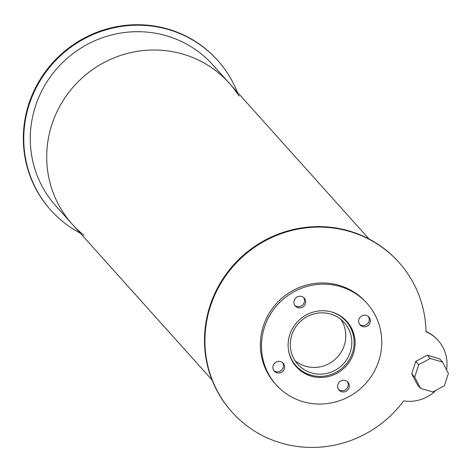 <?xml version="1.0" encoding="UTF-8"?>
<svg xmlns="http://www.w3.org/2000/svg" width="472" height="472" viewBox="0 0 472 472"><rect width="100%" height="100%" fill="white"/><g stroke="black" fill="none" stroke-linecap="round" stroke-linejoin="round"><path stroke-width="0.71" d="M295.094 360.738A31.193 30.214 138.1 0 0 305.531 366.219A31.193 30.214 138.1 0 0 339.344 354.791A31.193 30.214 138.1 0 0 341.008 319.544M311.555 372.933A31.193 30.214 -41.9 0 1 297.85 364.331A31.193 30.214 -41.9 0 1 300.888 321.007A31.193 30.214 -41.9 0 1 344.283 322.665A31.193 30.214 -41.9 0 1 346.713 359.599A31.193 30.214 -41.9 0 1 311.555 372.933M288.398 349.428A33.5 32.45 138.1 0 0 296.133 365.871A33.5 32.45 138.1 0 0 310.853 375.116A33.5 32.45 138.1 0 0 348.613 360.791A33.5 32.45 138.1 0 0 346 321.125A33.5 32.45 138.1 0 0 330.483 311.662M295.796 366.172A33.96 32.892 138.1 0 0 310.163 374.939A33.96 32.892 138.1 0 0 311.644 375.334M353.734 337.568A33.96 32.892 138.1 0 0 346.336 320.824M311.26 376.16A33.96 32.892 -41.9 0 1 296.333 366.791A33.96 32.892 -41.9 0 1 299.643 319.621A33.96 32.892 -41.9 0 1 346.891 321.426A33.96 32.892 -41.9 0 1 349.54 361.641A33.96 32.892 -41.9 0 1 311.26 376.16M294.852 305.402A5.935 5.747 138.1 0 0 303.596 297.555M297.962 307.691A5.935 5.747 -41.9 0 1 295.932 297.808A5.935 5.747 -41.9 0 1 304.652 305.148A5.935 5.747 -41.9 0 1 297.962 307.691M359.576 324.305A5.935 5.747 138.1 0 0 368.319 316.464M362.685 326.594A5.935 5.747 -41.9 0 1 360.655 316.718A5.935 5.747 -41.9 0 1 369.375 324.058A5.935 5.747 -41.9 0 1 362.685 326.594M338.536 389.441A5.935 5.747 138.1 0 0 347.28 381.594M341.645 391.731A5.935 5.747 -41.9 0 1 339.616 381.848A5.935 5.747 -41.9 0 1 348.336 389.193A5.935 5.747 -41.9 0 1 341.645 391.731M273.813 370.532A5.935 5.747 138.1 0 0 282.557 362.685M276.922 372.821A5.935 5.747 -41.9 0 1 274.893 362.938A5.935 5.747 -41.9 0 1 283.613 370.284A5.935 5.747 -41.9 0 1 276.922 372.821M367.015 303.366L365.918 302.145A61 59.083 138.1 0 0 281.058 298.912A61 59.083 138.1 0 0 275.117 383.624L276.208 384.845A61 59.083 138.1 0 0 303.018 401.678A61 59.083 138.1 0 0 371.771 375.594A61 59.083 138.1 0 0 367.015 303.366A61 59.083 138.1 0 0 282.156 300.133A61 59.083 138.1 0 0 276.208 384.845M344.294 319.225A34.161 33.087 138.1 0 0 343.817 318.435M293.69 363.411A34.161 33.087 138.1 0 0 294.428 363.971M294.864 364.461A34.161 33.087 -41.9 0 1 293.908 363.723M344.106 318.683A34.161 33.087 -41.9 0 1 344.737 319.715M446.536 369.788A36.928 35.772 138.1 0 0 438.087 340.395A36.928 35.772 138.1 0 0 426.009 331.71A112.106 108.584 138.1 0 0 398.923 262.402A112.106 108.584 138.1 0 0 242.962 256.449A112.106 108.584 138.1 0 0 232.035 412.144A112.106 108.584 138.1 0 0 403.666 400.887A36.928 35.772 138.1 0 0 435.904 390.344M398.923 262.402L398.486 261.913A112.106 108.584 138.1 0 0 242.519 255.966A112.106 108.584 138.1 0 0 231.599 411.655L232.035 412.144M438.087 340.395L437.644 339.905A36.928 35.772 138.1 0 0 426.004 331.409M418.688 364.697L430.222 358.484L442.524 362.077L448.4 373.382L444.4 385.766L432.871 391.978L420.564 388.385L417.602 385.087L411.731 373.789L414.687 377.087L418.688 364.697L415.732 361.404L411.731 373.789M420.564 388.385L414.687 377.087M430.222 358.484L427.26 355.186L415.732 361.404M442.524 362.077L439.568 358.785L427.26 355.186M237.357 92.217A112.106 108.584 138.1 0 0 217.763 60.504L217.321 60.015A112.106 108.584 138.1 0 0 61.36 54.068A112.106 108.584 138.1 0 0 50.439 209.757L50.876 210.246A112.106 108.584 138.1 0 0 80.293 233.15M217.763 60.504A112.106 108.584 138.1 0 0 61.802 54.557A112.106 108.584 138.1 0 0 50.876 210.246M239.056 96.087A105.516 102.2 138.1 0 0 229.28 83.219A105.516 102.2 138.1 0 0 82.494 77.62A105.516 102.2 138.1 0 0 72.216 224.153A105.516 102.2 138.1 0 0 83.957 235.262M212.854 64.906A105.516 102.2 138.1 0 0 66.068 59.307A105.516 102.2 138.1 0 0 55.784 205.845L72.216 224.153A105.516 102.2 138.1 0 1 82.494 77.62A105.516 102.2 138.1 0 1 229.28 83.219L212.854 64.906M346 321.125L342.938 317.709M296.133 365.871L293.071 362.455M369.069 239.003L229.28 83.219M212.005 379.942L72.216 224.153"/></g></svg>
